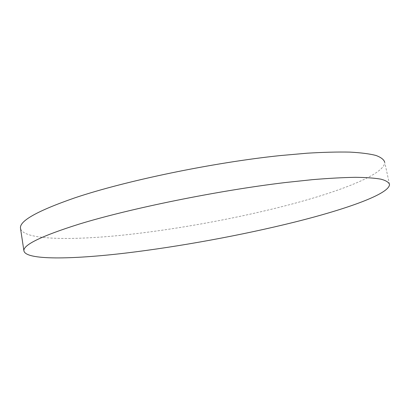 <?xml version="1.0" encoding="UTF-8"?>
<svg xmlns="http://www.w3.org/2000/svg" width="410" height="410" viewBox="0 0 410 410"><rect width="100%" height="100%" fill="white"/><g stroke="black" fill="none" stroke-linecap="round" stroke-linejoin="round"><path stroke-width="0.31" stroke-dasharray="2.05 1.54" d="M389.5 184.387L384.688 162.129C385.39 173.763 342.458 190.64 291.315 204.211C238.989 218.043 177.161 229.4 123.282 235.084C70.156 240.578 24.231 239.952 20.572 228.765"/><path stroke-width="0.61" d="M79.002 224.157C130.154 208.423 218.171 190.506 285.57 182.511L312.563 179.647C328.958 178.288 343.237 177.51 355.393 177.32C366.238 177.443 374.776 178.068 381.008 179.185C385.953 180.554 388.788 182.286 389.5 184.387C389.741 193.915 346.301 209.197 294.857 222.041C241.838 235.232 179.334 246.687 125.163 253.139C71.776 259.407 25.973 260.309 23.923 250.92C22.893 245.001 41.251 236.078 79.002 224.157M20.572 228.765L20.5 228.278C19.27 221 37.361 210.863 74.763 197.871C125.455 180.784 212.954 162.56 280.225 155.58L307.187 153.196C323.587 152.212 337.886 151.849 350.084 152.115C360.979 152.71 369.584 153.822 375.903 155.441C380.936 157.312 383.868 159.541 384.688 162.129M23.923 250.92L20.5 228.278"/></g></svg>
